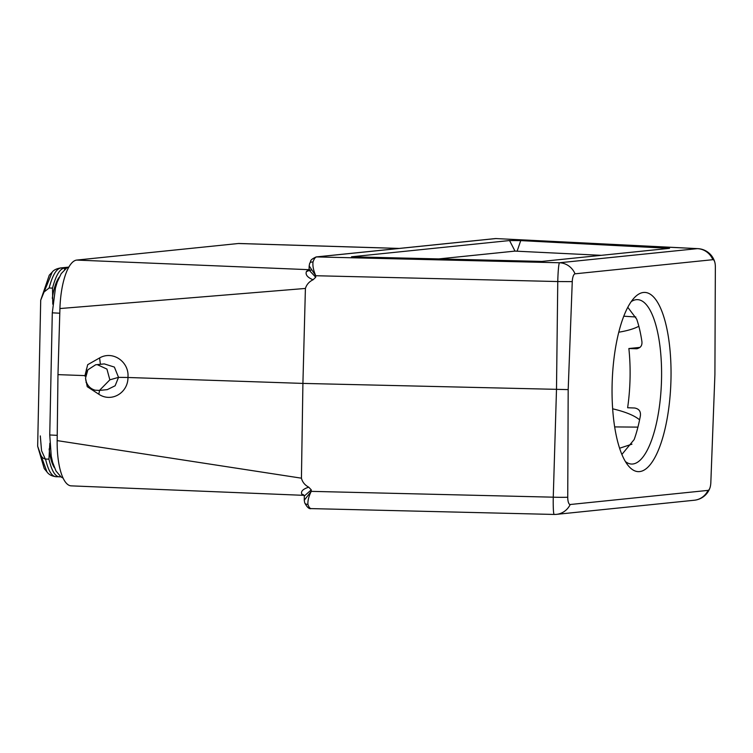 <?xml version="1.0" encoding="UTF-8"?>
<svg xmlns="http://www.w3.org/2000/svg" width="753" height="753" viewBox="0 0 753 753"><rect width="100%" height="100%" fill="white"/><g stroke="black" fill="none" stroke-linecap="round" stroke-linejoin="round"><path stroke-width="1.13" d="M52.776 304.193L52.522 288.117L49.124 287.994L44.088 291.966L40.709 300.193L37.659 446.247L40.681 454.708C41.66 457.231 43.279 458.671 45.538 459.038L48.936 459.161L49.839 443.235M621.903 454.426L634.167 439.554A82.256 26.92 -87.9 0 0 640.389 415.76C640.897 411.373 638.977 408.785 634.628 408.004L627.625 407.75A82.256 26.92 -87.9 0 0 628.868 348.535L639.994 347.387M636.765 348.752L628.868 348.535M509.555 240.546L520.718 240.612L669.521 248.339L541.859 261.423L351.51 256.792L509.555 240.546L514.996 251.107L601.308 255.333M575.047 273.819A8.019 2.626 92.1 0 0 572.261 281.622L568.186 389.612L567.743 497.234A8.019 2.626 92.1 0 0 570.209 504.51L708.046 490.382A8.019 2.626 92.1 0 0 709.91 487.991A8.019 2.626 92.1 0 0 710.832 482.569L714.908 374.58L715.35 266.967A8.019 2.626 92.1 0 0 714.804 262.213A8.019 2.626 92.1 0 0 712.875 259.691L575.047 273.819A18.524 17.488 84.2 0 0 559.498 262.759L697.325 248.641A18.524 10.382 -87.1 0 1 697.862 248.641L495.85 238.56A3.709 3.501 -95.8 0 0 495.361 238.579L496.312 238.56M60.268 267.983A7.408 6.993 84.2 0 1 61.2 267.946L64.598 268.068C59.967 268.492 55.938 275.174 52.522 288.117M66.998 267.823L64.598 268.068L64.56 269.593M44.088 291.966L52.221 272.087L49.274 275.184L40.718 300.155M60.758 476.753L55.995 476.734C51.778 476.15 48.766 474.541 46.95 471.896L40.681 454.708M60.231 476.348L60.221 476.809C55.59 477.336 51.825 471.453 48.936 459.161M46.95 471.896L44.239 468.601L37.659 446.284M95.085 390.186C90.275 388.774 87.188 385.517 85.851 380.425L85.531 378.081L87.866 369.817L95.622 364.791L97.222 364.621L106.926 369.083L109.853 379.832L99.471 390.421L95.085 390.186M97.222 364.621L104.262 363.897L114.381 367.078L118.522 377.357L115.134 385.771L107.293 389.63L99.471 390.421M85.531 378.081L87.235 386.666L98.831 394.252C111.623 402.808 128.095 392.727 127.963 377.488L302.913 383.409L301.435 478.183L57.162 440.609L57.972 374.636L84.948 375.606M84.929 376.161L86.943 371.37M127.954 377.14C129.347 362.118 113.044 350.201 99.594 357.939L87.696 364.687L84.938 375.719M568.186 389.612L302.913 383.409L305.407 288.446L59.929 308.551L57.972 374.636M712.875 259.691A18.524 17.488 -95.8 0 0 697.325 248.641L495.85 238.56L316.627 256.924C315.243 257.197 314.039 258.919 312.994 262.063C312.561 265.997 313.483 270.553 315.761 275.73L309.172 265.931L309.05 270.12L315.714 277.226L313.06 279.787C307.29 277.368 305.116 274.553 306.527 271.344L308.796 269.678L76.721 260.077L238.353 243.511L399.071 248.443M59.929 308.551A48.173 15.766 -87.9 0 1 76.721 260.077M313.05 279.777C309.182 281.631 306.631 284.521 305.407 288.446M304.259 500.208L304.692 502.778C306.998 507.23 309.144 509.169 311.13 508.604L311.356 508.595C310.029 508.717 308.881 507.306 307.921 504.341C307.685 500.604 308.796 496.283 311.243 491.361L304.259 500.208L304.316 496.029L311.262 489.855L308.721 487.172C304.852 485.101 302.424 482.108 301.435 478.183M307.921 504.341A3.709 2.748 159.5 0 1 304.711 502.825M238.353 243.511A48.173 15.766 -87.9 0 1 239.04 243.492L399.278 248.424M304.316 496.029L304.024 495.352L71.243 485.864A48.173 15.766 -87.9 0 1 57.162 440.609M304.033 495.352A3.709 3.294 -40.3 0 0 301.859 494.279L304.071 495.446M308.721 487.172C302.838 489.092 300.551 491.464 301.859 494.279M308.956 270.214A3.709 3.172 37.2 0 1 306.527 271.344M312.994 262.063A3.709 2.541 -158.8 0 0 309.681 263.343M572.261 281.622L557.766 281.547A18.524 1.327 -88.6 0 1 559.498 262.759L316.627 256.924A3.709 3.501 -95.8 0 0 316.138 256.942M514.996 251.107L436.684 259.126M670.979 379.079A89.673 29.339 -87.9 0 1 628.379 465.806A89.673 29.339 -87.9 0 1 612.104 385.112A89.673 29.339 -87.9 0 1 634.403 297.67A89.673 29.339 -87.9 0 1 670.979 379.079M40.295 435.902L41.556 450.727L45.745 459.998M637.64 348.601L635.861 348.78C640.238 348.328 642.262 345.985 641.933 341.74A82.256 26.92 92.1 0 0 636.69 319.121L627.776 307.28M618.75 332.214C627.343 330.783 634.035 328.807 638.836 326.265M639.598 419.826C634.327 415.468 625.348 411.797 612.669 408.813M631.955 444.166L619.615 448.223M625.451 461.589A82.256 26.92 92.1 0 0 631.607 464.055A82.256 26.92 92.1 0 0 660.362 349.656A82.256 26.92 92.1 0 0 637.49 299.647A82.256 26.92 92.1 0 0 631.174 301.661M310.989 270.167L309.05 270.101L310.97 270.139M520.718 240.612L517.142 251.126M666.687 247.916L666.433 248.659M68.222 267.23L61.2 267.946C56.56 268.369 52.541 275.052 49.124 287.994M59.223 277.217A35.57 11.643 92.1 0 0 52.305 298.357M56.823 476.687C52.192 477.214 48.427 471.331 45.538 459.038M54.404 467.651A35.57 11.643 -87.9 0 1 49.152 448.92M109.853 379.832L118.522 377.357L127.963 377.488M99.547 390.412L98.831 394.252M86.19 381.686L86.058 382.392M86.68 371.897L86.341 369.224M99.594 357.939L100.413 364.405M708.046 490.382A18.524 17.488 84.2 0 1 694.332 500.237A18.524 18.524 0 0 0 709.91 487.991M567.743 497.234A18.524 1.29 -178.3 0 1 553.257 497.178L311.243 491.361L311.262 489.855M315.714 277.226L315.761 275.73L557.766 281.547L556.495 389.508L553.257 497.178A18.524 1.327 91.4 0 0 554.161 514.45L311.149 508.604M554.217 514.431A18.524 17.488 -95.8 0 0 556.495 514.355A18.524 17.488 -95.8 0 0 570.209 504.51M623.757 316.204L635.814 316.985M614.693 426.913L637.923 427.12M68.871 266.976L66.612 268.049L61.191 273.659L57.256 282.008L55.44 288.07L52.296 312.834L59.788 313.21M57.228 435.347L49.745 434.97L51.242 456.167L52.616 462.314L55.967 470.954L61.097 476.997L63.13 478.127M68.429 267.146L60.391 267.964M52.221 272.087C53.727 270.045 56.503 268.661 60.551 267.955M554.161 514.45A18.524 18.524 0 0 0 556.495 514.355L694.332 500.237M714.804 262.213A18.524 18.524 0 0 0 697.862 248.641M309.05 270.12L309.568 269.583M495.399 238.569L316.175 256.933C308.514 260.51 311.61 261.169 309.662 263.39L309.172 265.931M52.296 312.834L49.745 434.97"/></g></svg>
